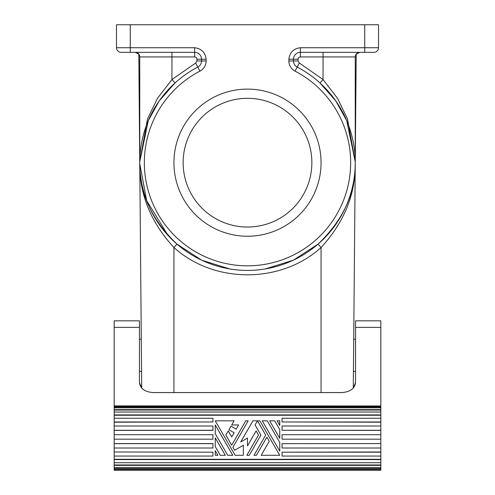 <?xml version="1.0" encoding="UTF-8"?>
<svg xmlns="http://www.w3.org/2000/svg" width="495" height="495" viewBox="0 0 495 495"><rect width="100%" height="100%" fill="white"/><g stroke="black" fill="none" stroke-linecap="round" stroke-linejoin="round"><path stroke-width="0.74" d="M293.473 59.233L293.473 60.953L288.876 60.953A11.496 11.496 0 0 0 295.07 71.15A103.146 103.146 0 0 1 327.486 227.805A103.146 103.146 0 0 1 167.514 227.805A103.146 103.146 0 0 1 199.931 71.15A11.496 11.496 0 0 0 206.124 60.953L206.124 59.233C205.301 52.39 201.471 48.56 194.628 47.737L194.628 52.334L121.071 52.334A4.597 4.597 0 0 1 116.474 47.737L116.474 24.75L378.526 24.75L378.526 47.737L300.372 47.737C293.529 48.56 289.699 52.39 288.876 59.233L293.473 59.233A6.899 6.899 0 0 1 300.372 52.334A6.899 6.899 0 0 0 293.473 59.233L298.07 59.233L298.07 60.953L293.473 60.953A6.899 6.899 0 0 0 297.192 67.073L299.314 62.995L298.07 60.953M355.54 320.828L380.828 320.828L355.54 320.828L355.54 382.604L353.282 388.074L355.243 163.616C355.565 194.337 344.167 222.311 321.063 247.543L318.05 244.109L293.325 260.191L265.172 268.964M342.788 392.554L173.937 392.554L173.937 247.543L176.95 244.109L201.675 260.191L229.829 268.964M318.05 244.109C343.245 219.91 355.639 193.081 355.243 163.616L356.196 54.128L359.84 52.334A4.597 4.597 0 0 0 355.243 56.931L355.243 161.754L346.748 120.743L335.833 100.98L319.968 82.943A107.743 107.743 32.8 0 0 297.192 67.073A6.899 6.899 0 0 1 293.473 60.953M378.526 47.737A4.597 4.597 0 0 1 373.929 52.334L300.372 52.334L300.372 47.737M152.213 392.554L173.937 392.554M194.628 47.737L130.265 47.737L130.265 24.75M173.937 162.676A73.563 73.563 0 0 0 247.5 236.239A73.563 73.563 0 0 0 321.063 162.676A73.563 73.563 0 0 0 247.5 89.112A73.563 73.563 0 0 0 173.937 162.676M355.243 161.735L347.496 118.949L337.534 98.344L323.056 79.54L299.314 62.995M199.931 71.15L197.808 67.073A6.899 6.899 136.8 0 0 201.527 60.953L196.93 60.953L195.686 62.995L197.808 67.073A6.899 6.899 0 0 0 201.527 60.953L201.527 59.233L206.124 59.233M139.757 161.754L148.252 120.743L159.167 100.98L175.032 82.943A107.743 107.743 -32.7 0 1 197.808 67.073A107.743 107.743 0 0 0 163.95 230.707A107.743 107.743 0 0 0 331.05 230.707A107.743 107.743 0 0 0 297.192 67.073L295.07 71.15M194.628 52.334A6.899 6.899 0 0 1 201.527 59.233A6.899 6.899 0 0 0 194.628 52.334L194.628 56.931A2.302 2.302 0 0 1 196.93 59.233L201.527 59.233M183.138 162.676A64.362 64.362 0 0 0 247.5 227.038A64.362 64.362 0 0 0 311.862 162.676A64.362 64.362 0 0 0 247.5 98.313A64.362 64.362 0 0 0 183.138 162.676M355.54 382.604C354.711 388.649 350.107 391.978 341.748 392.578L153.252 392.578C144.893 391.978 140.289 388.649 139.46 382.604L141.719 388.074L139.757 163.616C139.435 194.337 150.833 222.311 173.937 247.543C214.193 283.895 280.807 283.895 321.063 247.543L321.063 392.554M195.686 62.995L171.944 79.54L157.466 98.344L147.504 118.949L139.757 161.717L139.757 56.931A4.597 4.597 0 0 0 135.16 52.334L138.804 54.128L139.757 163.616C139.361 193.081 151.755 219.91 176.95 244.109M139.757 163.653L146.662 200.63L167.972 235.373M265.685 435.08L257.722 421.288L257.19 421.288L255.067 424.964L260.902 435.08L249.226 455.307L246.838 455.307L258.514 435.08L256.125 430.941L247.5 445.884L247.5 438.069L240.731 441.973L252.939 420.824L259.844 420.824L279.749 455.307L261.168 455.307L269.268 441.286L266.879 437.147L256.391 455.307L254.003 455.307L265.685 435.08M355.243 56.931L323.056 56.931L323.056 79.54L319.968 82.943M175.032 82.943L171.944 79.54L171.944 52.334M114.172 434.703L212.949 434.703L212.949 439.189L114.172 439.189L114.172 414.915L380.828 414.915L380.828 405.962L114.172 405.888L380.828 405.962M114.172 467.466L380.828 467.466L380.828 468.561L114.172 468.561L114.172 464.972L380.828 464.972L380.828 462.72L114.172 462.72L114.172 459.292L380.828 459.292L380.828 456.062L282.051 456.062L282.051 452.176L380.828 452.176L380.828 448.012L282.051 448.012L282.051 443.656L380.828 443.576L282.051 443.656M380.828 407.824L114.172 407.824L114.172 407.039L380.828 407.039M380.828 443.576L380.828 439.189L282.051 439.189L282.051 434.703L380.828 434.703L380.828 430.279L282.051 430.279L282.051 426.009L380.828 426.009L380.828 421.975L282.051 421.975L380.828 422.204M380.828 439.189L380.828 434.703M227.725 455.307L232.768 455.307L215.251 424.964L215.251 433.7L227.725 455.307M279.749 420.824L279.749 425.422L277.095 420.824L279.749 420.824M234.636 450.271L243.361 445.234L243.361 455.307L235.156 455.307L215.251 420.824L234.098 420.824L231.71 424.964L238.609 424.964L236.189 429.146L231.017 426.164L228.944 429.747L234.123 432.735L231.71 436.918L228.257 430.941L225.869 435.08L231.71 445.191L245.774 420.824L248.162 420.824L232.904 447.263L234.636 450.271M380.828 469.934L114.172 469.934L114.172 469.006L380.828 469.006L380.828 470.25L114.172 470.25L114.172 469.934M114.172 414.915L114.172 410.058L380.828 410.058M114.172 465.362L380.828 465.362L380.828 464.972M215.251 450.71L215.251 455.307L217.905 455.307L215.251 450.71M215.251 437.84L215.251 446.57L220.294 455.307L225.336 455.307L215.251 437.84M380.828 421.975L380.828 418.256L282.051 418.256L282.051 421.975M380.828 448.012L380.828 443.656M114.172 430.39L212.949 430.39L212.949 426.009L114.172 426.009M279.749 442.437L279.749 451.168L262.232 420.824L267.275 420.824L279.749 442.437M114.172 320.828L139.46 320.828L114.172 320.828L114.172 405.888M139.46 320.828L139.46 327.374L114.172 327.374M380.828 462.72L380.828 459.601L114.172 459.601M279.749 429.561L279.749 438.298L269.664 420.824L274.706 420.824L279.749 429.561M114.172 468.561L114.172 469.006M380.828 468.561L380.828 469.006M114.172 412.032L380.828 412.032M114.172 451.972L212.949 452.176L114.172 451.972L114.172 448.012L212.949 448.012L212.949 443.576L114.172 443.576L114.172 439.189M114.172 448.012L114.172 443.656L212.949 443.656M114.172 421.975L212.949 421.975L114.172 422.204M380.828 456.062L380.828 452.176M380.828 467.466L380.828 465.362M114.172 410.058L114.172 407.824M114.172 409.65L380.828 409.65M380.828 430.279L380.828 426.009M212.949 430.279L114.172 430.279M212.949 421.975L212.949 418.256L114.172 418.256M114.172 459.292L114.172 456.062L212.949 456.062L212.949 452.176M114.172 456.062L114.172 452.176M282.051 452.176L380.828 451.972M380.828 320.828L380.828 405.888M380.828 418.256L380.828 415.249L114.172 415.249M380.828 415.249L380.828 414.915M282.051 430.279L380.828 430.39M114.172 464.972L114.172 462.72M139.46 382.604L139.46 327.374M380.828 459.292L380.828 459.601M380.828 406.587L114.172 406.587L114.172 405.962M114.172 407.039L114.172 406.587M364.735 52.334L364.735 24.75M288.876 60.953L288.876 59.233M298.07 59.233A2.302 2.302 0 0 1 300.372 56.931L323.056 56.931L323.056 52.334M201.527 60.953L206.124 60.953M300.372 56.931L300.372 52.334M130.265 52.334L130.265 47.737L116.474 47.737M139.757 56.931L194.628 56.931M196.93 60.953L196.93 59.233M380.828 327.374L355.54 327.374M355.54 371.405L353.43 371.405M139.46 339.224L141.292 339.224L139.46 339.224M139.46 371.405L141.57 371.405M355.54 339.224L353.708 339.224L355.54 339.224"/></g></svg>
